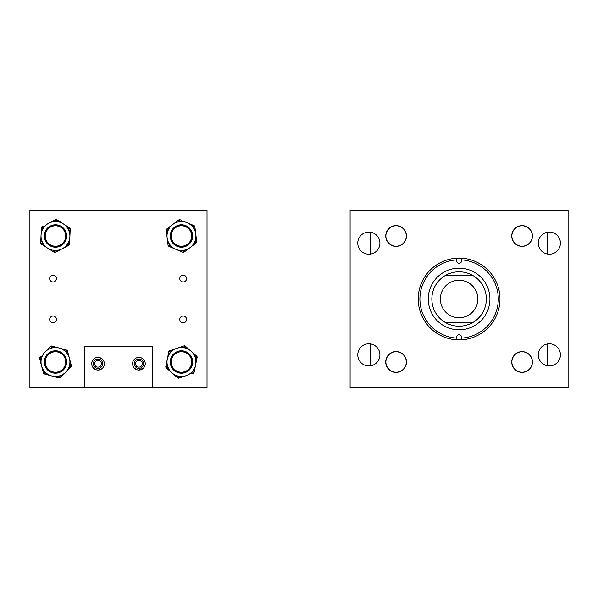 <?xml version="1.0" encoding="UTF-8"?>
<svg xmlns="http://www.w3.org/2000/svg" width="598" height="598" viewBox="0 0 598 598"><rect width="100%" height="100%" fill="white"/><g stroke="black" fill="none" stroke-linecap="round" stroke-linejoin="round"><path stroke-width="0.9" d="M538.29 243.139A11.063 11.063 0 0 0 549.353 254.202A11.063 11.063 0 0 0 560.416 243.139A11.063 11.063 0 0 0 549.353 232.069A11.063 11.063 0 0 0 538.29 243.139M538.29 354.861A11.063 11.063 0 0 0 549.353 365.931A11.063 11.063 0 0 0 560.416 354.861A11.063 11.063 0 0 0 549.353 343.798A11.063 11.063 0 0 0 538.29 354.861M385.747 236.001A10.353 10.353 0 0 0 396.1 246.354A10.353 10.353 0 0 0 406.461 236.001A10.353 10.353 0 0 0 396.1 225.64A10.353 10.353 0 0 0 385.747 236.001M357.776 243.139A11.063 11.063 0 0 0 368.846 254.202A11.063 11.063 0 0 0 379.909 243.139A11.063 11.063 0 0 0 368.846 232.069A11.063 11.063 0 0 0 357.776 243.139M385.747 361.999A10.353 10.353 0 0 0 396.1 372.36A10.353 10.353 0 0 0 406.461 361.999A10.353 10.353 0 0 0 396.1 351.646A10.353 10.353 0 0 0 394.254 372.195M357.776 354.861A11.063 11.063 0 0 0 368.846 365.931A11.063 11.063 0 0 0 379.909 354.861A11.063 11.063 0 0 0 368.846 343.798A11.063 11.063 0 0 0 357.776 354.861M511.739 361.999A10.353 10.353 0 0 0 522.091 372.36A10.353 10.353 0 0 0 532.444 361.999A10.353 10.353 0 0 0 522.091 351.646A10.353 10.353 0 0 0 511.739 361.999M511.739 236.001A10.353 10.353 0 0 0 522.091 246.354A10.353 10.353 0 0 0 532.444 236.001A10.353 10.353 0 0 0 522.091 225.64A10.353 10.353 0 0 0 514.669 243.222A10.353 10.353 0 0 0 529.312 243.416M568.1 210.436L568.1 387.564L350.092 387.564L350.092 210.436L568.1 210.436M489.919 299.022A30.819 30.819 0 0 1 459.07 329.819A30.819 30.819 0 0 1 428.273 298.978A30.819 30.819 0 0 1 459.122 268.181A30.819 30.819 0 0 1 489.919 299.022M456.566 259.898L456.566 260.683A2.564 2.564 0 0 0 459.129 263.247A2.564 2.564 0 0 0 461.686 260.691L461.693 259.898A39.184 39.184 0 0 1 498.284 299.03A39.184 39.184 0 0 1 461.626 338.102L461.626 337.317A2.564 2.564 0 0 0 459.07 334.753A2.564 2.564 0 0 0 456.506 337.309L456.506 338.102A39.184 39.184 0 0 1 419.908 298.97A39.184 39.184 0 0 1 456.566 259.898L456.566 258.201A40.873 40.873 0 0 1 499.973 299.03A40.873 40.873 0 0 1 456.506 339.791A40.873 40.873 0 0 1 418.219 298.97A40.873 40.873 0 0 1 456.566 258.201M456.506 338.102L456.506 339.088M461.626 338.102L461.626 339.096M461.693 259.898L461.693 258.209M440.36 299A18.732 18.732 0 0 0 459.1 317.732A18.732 18.732 0 0 0 477.832 299A18.732 18.732 0 0 0 459.1 280.268A18.732 18.732 0 0 0 440.36 299M445.906 275.155A27.254 27.254 0 0 0 445.906 322.845C454.697 327.345 463.495 327.345 472.293 322.845A27.254 27.254 0 0 0 472.293 275.155C463.495 270.655 454.697 270.655 445.906 275.155L472.293 275.155M472.293 322.845L445.906 322.845M56.474 278.563A3.409 3.409 0 0 1 53.073 281.972A3.409 3.409 0 0 1 49.664 278.563A3.409 3.409 0 0 1 53.073 275.155A3.409 3.409 0 0 1 56.474 278.563M56.474 319.437A3.409 3.409 0 0 1 53.073 322.845A3.409 3.409 0 0 1 49.664 319.437A3.409 3.409 0 0 1 53.073 316.028A3.409 3.409 0 0 1 56.474 319.437M101.436 363.719A3.409 3.409 0 0 1 98.027 367.127A3.409 3.409 0 0 1 94.619 363.719A3.409 3.409 0 0 1 98.027 360.317A3.409 3.409 0 0 1 101.436 363.719M142.309 363.719A3.409 3.409 0 0 1 138.9 367.127A3.409 3.409 0 0 1 135.499 363.719A3.409 3.409 0 0 1 138.9 360.317A3.409 3.409 0 0 1 142.309 363.719M186.591 319.437A3.409 3.409 0 0 1 183.182 322.845A3.409 3.409 0 0 1 179.781 319.437A3.409 3.409 0 0 1 183.182 316.028A3.409 3.409 0 0 1 186.591 319.437M186.591 278.563A3.409 3.409 0 0 1 183.182 281.972A3.409 3.409 0 0 1 179.781 278.563A3.409 3.409 0 0 1 183.182 275.155A3.409 3.409 0 0 1 186.591 278.563M84.4 387.564L29.9 387.564L29.9 210.436L207.028 210.436L207.028 387.564L152.527 387.564L152.527 346.691L84.4 346.691L84.4 387.564L152.527 387.564M51.809 348.029A14.442 14.442 0 0 0 41.501 365.662A14.442 14.442 0 0 0 59.127 375.978A14.442 14.442 0 0 0 69.443 358.344A14.442 14.442 0 0 0 51.809 348.029M58.305 372.838A11.198 11.198 0 0 0 66.303 359.166A11.198 11.198 0 0 0 52.631 351.168A11.198 11.198 0 0 0 44.633 364.84A11.198 11.198 0 0 0 58.305 372.838M58.096 372.023A10.353 10.353 0 0 0 65.488 359.376A10.353 10.353 0 0 0 52.841 351.983A10.353 10.353 0 0 0 45.455 364.631A10.353 10.353 0 0 0 58.096 372.023M45.313 351.736L50.681 346.421A1.36 1.36 0 0 1 52.004 346.078L66.565 350.069A1.36 1.36 0 0 1 67.529 351.033L70.99 364.264L67.888 352.416L66.572 352.76L66.206 351.385L64.831 351.004L65.189 349.688M39.946 357.043L40.956 356.042L41.92 357.006L40.903 358.015L41.262 359.398L39.946 359.742L39.58 358.359A1.36 1.36 0 0 1 39.946 357.043A1.36 1.36 0 0 0 39.58 358.359L40.903 358.015L39.946 357.043M69.981 367.964L69.024 367L70.033 365.991L69.674 364.608L70.99 364.264L71.356 365.647A1.36 1.36 0 0 1 70.998 366.963L60.256 377.585A1.36 1.36 0 0 1 58.94 377.929L44.372 373.937A1.36 1.36 0 0 1 43.415 372.973L39.946 359.742M61.273 376.576L60.316 375.611L58.94 377.929A1.36 1.36 0 0 0 60.256 377.585L57.924 376.239L57.558 377.547M45.747 374.318L46.106 373.003L44.73 372.621L44.372 371.246L43.049 371.59M49.664 347.431L50.628 348.395L51.637 347.393L53.02 347.767L53.379 346.459M192.982 227.292A14.442 14.442 0 0 0 172.755 224.474A14.442 14.442 0 0 0 169.937 244.702A14.442 14.442 0 0 0 190.164 247.52A14.442 14.442 0 0 0 192.982 227.292M172.523 242.751A11.198 11.198 0 0 0 188.213 244.933A11.198 11.198 0 0 0 190.396 229.243A11.198 11.198 0 0 0 174.706 227.061A11.198 11.198 0 0 0 172.523 242.751M173.196 242.242A10.353 10.353 0 0 0 187.705 244.261A10.353 10.353 0 0 0 189.723 229.752A10.353 10.353 0 0 0 175.214 227.733A10.353 10.353 0 0 0 173.196 242.242M187.084 222.695L194.044 225.633A1.36 1.36 0 0 1 194.866 226.724L196.72 241.712A1.36 1.36 0 0 1 196.189 242.967L185.283 251.212L195.053 243.827L194.23 242.743L195.374 241.884L195.195 240.463L196.548 240.291M180.133 219.75L181.448 220.311L180.917 221.566L179.602 221.006L178.458 221.873L177.636 220.782L178.78 219.922A1.36 1.36 0 0 1 180.133 219.75A1.36 1.36 0 0 0 178.78 219.922L179.602 221.006L180.133 219.75M181.478 251.683L182.009 250.427L183.324 250.988L184.461 250.128L185.283 251.212L184.139 252.072A1.36 1.36 0 0 1 182.794 252.244L168.875 246.361A1.36 1.36 0 0 1 168.06 245.27L166.199 230.282A1.36 1.36 0 0 1 166.73 229.027L177.636 220.782M170.191 246.914L170.722 245.658L168.06 245.27A1.36 1.36 0 0 0 168.875 246.361L169.234 243.685L167.881 243.857M166.371 231.703L167.724 231.531L167.552 230.118L168.688 229.251L167.866 228.167M192.728 225.08L192.197 226.336L193.513 226.889L193.685 228.309L195.038 228.137M56.07 221.566A14.442 14.442 0 0 0 41.038 235.395A14.442 14.442 0 0 0 54.867 250.427A14.442 14.442 0 0 0 69.899 236.599A14.442 14.442 0 0 0 56.07 221.566M55.001 247.191A11.198 11.198 0 0 0 66.662 236.464A11.198 11.198 0 0 0 55.935 224.803A11.198 11.198 0 0 0 44.282 235.53A11.198 11.198 0 0 0 55.001 247.191M55.038 246.346A10.353 10.353 0 0 0 65.817 236.427A10.353 10.353 0 0 0 55.898 225.648A10.353 10.353 0 0 0 45.127 235.567A10.353 10.353 0 0 0 55.038 246.346M48.774 223.196L55.465 219.698A1.36 1.36 0 0 1 56.825 219.758L69.585 227.845A1.36 1.36 0 0 1 70.213 229.056L69.645 242.721L70.153 230.477L68.792 230.424L68.852 228.997L67.649 228.234L68.374 227.083M42.084 226.702L43.348 226.037L43.983 227.247L42.712 227.905L42.652 229.333L41.292 229.281L41.352 227.853A1.36 1.36 0 0 1 42.084 226.702A1.36 1.36 0 0 0 41.352 227.853L42.712 227.905L42.084 226.702M67.589 245.957L66.961 244.746L68.224 244.089L68.284 242.661L69.645 242.721L69.585 244.141A1.36 1.36 0 0 1 68.852 245.292L55.472 252.296A1.36 1.36 0 0 1 54.112 252.236L41.359 244.148A1.36 1.36 0 0 1 40.724 242.938L41.292 229.281M63.209 223.802A14.442 14.442 0 0 0 57.303 221.671L58.036 220.52M56.735 251.631L56.107 250.427L54.112 252.236A1.36 1.36 0 0 0 55.472 252.296L53.633 250.323L52.901 251.474M42.563 244.911L43.295 243.76L42.084 242.997L42.144 241.57L40.784 241.517M54.201 220.363L54.837 221.566L56.825 219.758A1.36 1.36 0 0 0 55.465 219.698L57.303 221.671M178.608 376.164A14.442 14.442 0 0 0 195.621 364.855A14.442 14.442 0 0 0 184.311 347.842A14.442 14.442 0 0 0 167.298 359.151A14.442 14.442 0 0 0 178.608 376.164M183.668 351.026A11.198 11.198 0 0 0 170.482 359.794A11.198 11.198 0 0 0 179.251 372.98A11.198 11.198 0 0 0 192.436 364.212A11.198 11.198 0 0 0 183.668 351.026M183.504 351.848A10.353 10.353 0 0 0 171.312 359.959A10.353 10.353 0 0 0 179.415 372.158A10.353 10.353 0 0 0 191.614 364.047A10.353 10.353 0 0 0 183.504 351.848M186.068 375.694L178.914 378.1A1.36 1.36 0 0 1 177.576 377.831L166.244 367.845A1.36 1.36 0 0 1 165.81 366.552L168.509 353.149L166.095 365.154L167.425 365.423L167.148 366.821L168.217 367.77L167.32 368.794M193.229 373.279L191.876 373.735L191.442 372.442L192.795 371.986L193.072 370.588L194.41 370.857L194.126 372.255A1.36 1.36 0 0 1 193.229 373.279A1.36 1.36 0 0 0 194.126 372.255L192.795 371.986L193.229 373.279M171.043 350.271L171.484 351.564L170.131 352.02L169.847 353.418L168.509 353.149L168.793 351.751A1.36 1.36 0 0 1 169.69 350.727L184.005 345.906A1.36 1.36 0 0 1 185.343 346.175L196.675 356.161A1.36 1.36 0 0 1 197.108 357.447L194.41 370.857M182.652 346.362L183.085 347.655L185.343 346.175A1.36 1.36 0 0 0 184.005 345.906L185.515 348.141L186.412 347.117M195.606 355.212L194.701 356.236L195.77 357.185L195.494 358.583L196.824 358.852M180.267 377.644L179.834 376.351L178.481 376.807L177.404 375.865L176.507 376.889M547.663 232.203L547.663 254.068M547.663 343.932L547.663 365.797M370.536 232.203L370.536 254.068M370.536 343.932L370.536 365.797M394.964 246.286A10.353 10.353 0 0 1 385.807 234.857A10.353 10.353 0 0 1 397.236 225.708A10.353 10.353 0 0 1 406.393 237.137A10.353 10.353 0 0 1 394.964 246.286M385.912 360.153A10.353 10.353 0 0 1 406.461 361.999M514.871 228.578A10.353 10.353 0 0 1 532.444 236.001M519.744 372.091A10.353 10.353 0 0 1 512.008 359.652A10.353 10.353 0 0 1 532.444 361.999M181.463 225.775A10.218 10.218 0 0 0 171.798 239.32A10.218 10.218 0 0 0 184.782 245.658A10.218 10.218 0 0 0 191.121 232.674A10.218 10.218 0 0 0 178.137 226.336A10.218 10.218 0 0 0 171.798 239.32M181.463 246.219A10.218 10.218 0 0 0 191.121 232.674M46.083 231.957A10.218 10.218 0 0 0 51.428 245.382A10.218 10.218 0 0 0 64.853 240.037A10.218 10.218 0 0 0 59.516 226.612A10.218 10.218 0 0 0 45.254 236.001A10.218 10.218 0 0 0 55.472 246.219M64.853 240.037A10.218 10.218 0 0 0 55.472 225.775M137.062 369.781L134.363 368.144M138.9 370.057C132.913 367.957 132.913 367.957 138.9 370.057L143.535 368.039M132.569 363.719A6.339 6.339 0 0 0 138.9 370.057A6.339 6.339 0 0 0 145.239 363.719A6.339 6.339 0 0 0 138.9 357.387A6.339 6.339 0 0 0 132.569 363.719M100.643 369.489L98.027 370.057L96.196 369.788L93.49 368.144L95.411 369.489M101.316 369.13L102.662 368.039M91.688 363.719A6.339 6.339 0 0 0 98.027 370.057A6.339 6.339 0 0 0 104.366 363.719A6.339 6.339 0 0 0 98.027 357.387A6.339 6.339 0 0 0 91.688 363.719M139.85 357.454L136.284 357.948M135.611 358.307L134.408 359.256M98.969 357.454L98.027 357.387C92.04 359.488 92.04 359.488 98.027 357.387L97.085 357.454M93.393 363.719A4.635 4.635 0 0 0 98.027 368.353A4.635 4.635 0 0 0 102.662 363.719A4.635 4.635 0 0 0 98.027 359.084A4.635 4.635 0 0 0 93.393 363.719M134.273 363.719A4.635 4.635 0 0 0 138.9 368.353A4.635 4.635 0 0 0 143.535 363.719A4.635 4.635 0 0 0 138.9 359.084A4.635 4.635 0 0 0 134.273 363.719M99.425 357.537L101.869 358.68M101.324 358.307L100.643 357.948M140.739 357.656L142.197 358.307M142.75 358.68L141.517 357.948M140.732 357.656L140.298 357.537M512.112 233.796A10.218 10.218 0 0 0 519.894 245.972A10.218 10.218 0 0 0 532.071 238.198A10.218 10.218 0 0 0 524.297 226.022A10.218 10.218 0 0 0 512.112 233.796M406.319 236.001A10.218 10.218 0 0 0 396.1 225.775A10.218 10.218 0 0 0 385.882 236.001A10.218 10.218 0 0 0 396.1 246.219A10.218 10.218 0 0 0 406.319 236.001M406.319 361.999A10.218 10.218 0 0 0 396.1 351.781A10.218 10.218 0 0 0 385.882 361.999A10.218 10.218 0 0 0 396.1 372.225A10.218 10.218 0 0 0 406.319 361.999M532.31 361.999A10.218 10.218 0 0 0 522.091 351.781A10.218 10.218 0 0 0 511.873 361.999A10.218 10.218 0 0 0 522.091 372.225A10.218 10.218 0 0 0 532.31 361.999M191.681 361.999A10.218 10.218 0 0 0 181.463 351.781A10.218 10.218 0 0 0 171.237 361.999A10.218 10.218 0 0 0 181.463 372.225A10.218 10.218 0 0 0 191.681 361.999M65.69 361.999A10.218 10.218 0 0 0 55.472 351.781A10.218 10.218 0 0 0 45.254 361.999A10.218 10.218 0 0 0 55.472 372.225A10.218 10.218 0 0 0 65.69 361.999M51.293 346.078A1.36 1.36 0 0 1 52.004 346.078L51.637 347.393L50.681 346.421A1.36 1.36 0 0 1 51.293 346.078M44.372 373.937A1.36 1.36 0 0 1 43.415 372.973L44.73 372.621L44.372 373.937M66.565 350.069A1.36 1.36 0 0 1 67.529 351.033L66.206 351.385L66.565 350.069M71.356 365.647A1.36 1.36 0 0 1 70.998 366.963L70.033 365.991L71.356 365.647M194.597 226.066A1.36 1.36 0 0 1 194.866 226.724L193.513 226.889L194.044 225.633A1.36 1.36 0 0 1 194.597 226.066M166.199 230.282A1.36 1.36 0 0 1 166.73 229.027L167.552 230.118L166.199 230.282M196.72 241.712A1.36 1.36 0 0 1 196.189 242.967L195.374 241.884L196.72 241.712M184.139 252.072A1.36 1.36 0 0 1 182.794 252.244L183.324 250.988L184.139 252.072M41.359 244.148A1.36 1.36 0 0 1 40.724 242.938L42.084 242.997L41.359 244.148M69.585 227.845A1.36 1.36 0 0 1 70.213 229.056L68.852 228.997L69.585 227.845M69.585 244.141A1.36 1.36 0 0 1 68.852 245.292L68.224 244.089L69.585 244.141M178.211 378.145A1.36 1.36 0 0 1 177.576 377.831L178.481 376.807L178.914 378.1A1.36 1.36 0 0 1 178.211 378.145M196.675 356.161A1.36 1.36 0 0 1 197.108 357.447L195.77 357.185L196.675 356.161M166.244 367.845A1.36 1.36 0 0 1 165.81 366.552L167.148 366.821L166.244 367.845M168.793 351.751A1.36 1.36 0 0 1 169.69 350.727L170.131 352.02L168.793 351.751"/></g></svg>
